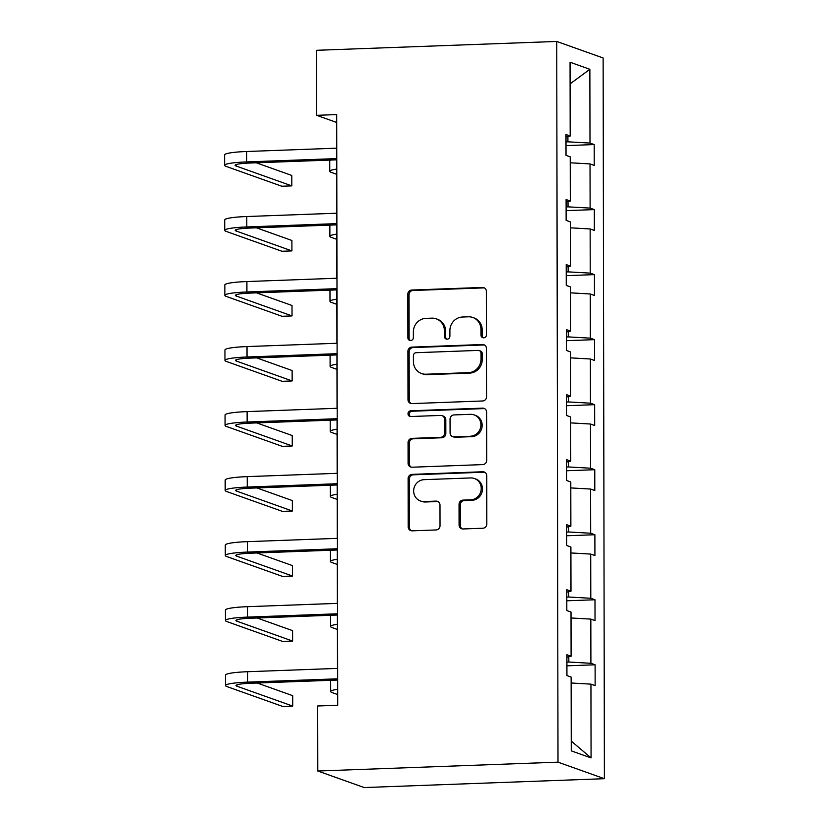 <?xml version="1.0" encoding="UTF-8"?>
<svg xmlns="http://www.w3.org/2000/svg" width="829" height="829" viewBox="0 0 829 829"><rect width="100%" height="100%" fill="white"/><g stroke="black" fill="none" stroke-linecap="round" stroke-linejoin="round"><path stroke-width="1.24" d="M483.711 337.828A2.881 2.736 -70.4 0 0 486.457 334.864L486.385 291.383A4.114 3.907 -70.4 0 0 482.447 287.445L411.712 290.046A4.114 3.907 -70.4 0 0 407.795 294.285L407.868 337.755A2.881 2.736 -70.4 0 0 410.624 340.522A2.881 2.736 -70.4 0 0 413.37 337.558L413.36 331.932A13.181 12.497 -70.4 0 1 425.909 318.367L431.805 318.149A13.181 12.497 -70.4 0 1 436.251 318.833A13.181 12.497 -70.4 0 1 444.406 330.781L444.417 336.408A2.881 2.736 -70.4 0 0 447.163 339.175A2.881 2.736 -70.4 0 0 449.909 336.211L449.898 330.584A13.181 12.497 -70.4 0 1 462.458 317.02L468.344 316.802A13.181 12.497 -70.4 0 1 472.789 317.486A13.181 12.497 -70.4 0 1 480.944 329.434L480.955 335.061A2.881 2.736 -70.4 0 0 483.711 337.828M459.079 525.016A4.114 3.907 -70.4 0 0 463.017 528.964L482.861 528.228A4.114 3.907 -70.4 0 0 486.789 523.99L486.706 475.711A4.114 3.907 -70.4 0 0 482.768 471.763L412.034 474.375A4.114 3.907 -70.4 0 0 408.117 478.613L408.2 526.892A4.114 3.907 -70.4 0 0 412.137 530.84L436.106 529.949A4.114 3.907 -70.4 0 0 440.023 525.721L439.992 505.058A4.114 3.907 -70.4 0 0 436.054 501.11L424.168 501.545A11.015 10.445 -70.4 0 1 420.448 500.975A11.015 10.445 -70.4 0 1 413.806 489.017A11.015 10.445 -70.4 0 1 424.127 479.659L470.696 477.939A11.015 10.445 -70.4 0 1 474.406 478.509A11.015 10.445 -70.4 0 1 481.058 490.467A11.015 10.445 -70.4 0 1 470.727 499.825L462.965 500.115A4.114 3.907 -70.4 0 0 459.048 504.353L459.079 525.016L460.333 525.462A4.114 3.907 -70.4 0 0 462.281 528.912M556.736 41.45L316.554 50.3L316.668 115.324L336.688 114.589L337.714 705.251L317.694 705.987L317.808 771.022L558 762.162L556.736 41.45L603.129 57.978L604.393 778.7L558 762.162M482.644 400.977A4.114 3.907 -70.4 0 0 486.561 396.749L486.478 348.46A4.114 3.907 -70.4 0 0 482.54 344.522L411.816 347.123A4.114 3.907 -70.4 0 0 407.889 351.361L407.982 399.64A4.114 3.907 -70.4 0 0 411.909 403.588L482.644 400.977M486.592 412.086L486.675 460.364A4.114 3.907 -70.4 0 1 482.747 464.603L412.023 467.214A4.114 3.907 -70.4 0 1 408.086 463.266L408.055 442.603A4.114 3.907 -70.4 0 1 411.972 438.365L440.655 437.308A4.114 3.907 -70.4 0 0 444.582 433.07L444.562 419.37A4.114 3.907 -70.4 0 0 440.624 415.422L410.759 416.521A2.881 2.736 -70.4 0 1 408.044 413.246A2.881 2.736 -70.4 0 1 410.749 410.79L482.654 408.137A4.114 3.907 -70.4 0 1 486.592 412.086M571.264 750.856L571.129 677.075L566.932 675.573L566.891 654.734L571.098 656.236L571.015 612.051L566.818 610.548L566.777 589.709L570.984 591.201L570.901 547.016L566.704 545.523L566.673 524.684L570.87 526.177L570.787 481.991L566.59 480.499L566.559 459.649L570.756 461.152L570.673 416.966L566.476 415.464L566.445 394.625L570.642 396.127L570.559 351.942L566.362 350.439L566.331 329.6L570.528 331.092L570.456 286.907L566.248 285.414L566.217 264.575L570.414 266.068L570.342 221.882L566.134 220.39L566.103 199.54L570.3 201.043L570.228 156.857L566.02 155.365L565.989 134.516L570.186 136.018L570.062 62.237L589.865 69.294L589.999 143.075L594.196 144.567L594.238 165.417L590.03 163.914L590.113 208.1L594.31 209.602L594.352 230.441L590.144 228.949L590.227 273.124L594.424 274.627L594.466 295.466L590.258 293.974L590.341 338.159L594.538 339.652L594.58 360.491L590.372 358.998L590.455 403.184L594.652 404.676L594.694 425.526L590.486 424.023L590.569 468.209L594.766 469.711L594.797 490.55L590.6 489.048L590.683 533.234L594.88 534.736L594.911 555.575L590.714 554.083L590.797 598.269L594.994 599.761L595.025 620.6L590.828 619.108L590.901 663.293L595.108 664.785L595.139 685.635L590.942 684.132L591.067 757.913L571.264 750.856M568.818 656.723L568.829 662.029L566.912 662.102M568.829 662.029L590.901 663.293M571.026 617.978L590.828 619.108M566.901 657.138L571.098 656.236M568.704 591.699L568.715 597.004L566.798 597.077M568.715 597.004L590.797 598.269M570.912 552.953L590.714 554.083M566.787 592.113L570.984 591.201M568.59 526.674L568.601 531.98L566.684 532.052M568.601 531.98L590.683 533.234M570.798 487.929L590.6 489.048M566.673 527.089L570.87 526.177M568.476 461.639L568.487 466.955L566.57 467.028M568.487 466.955L590.569 468.209M570.684 422.894L590.486 424.023M566.559 462.054L570.756 461.152M568.362 396.614L568.373 401.93L566.456 401.992M568.373 401.93L590.455 403.184M570.57 357.869L590.372 358.998M566.445 397.029L570.642 396.127M568.248 331.59L568.259 336.895L566.342 336.968M568.259 336.895L590.341 338.159M570.466 292.844L590.258 293.974M566.331 332.004L570.528 331.092M568.134 266.565L568.145 271.871L566.228 271.943M568.145 271.871L590.227 273.124M570.352 227.82L590.144 228.949M566.217 266.979L570.414 266.068M568.02 201.53L568.031 206.846L566.114 206.918M568.031 206.846L590.113 208.1M570.238 162.795L590.03 163.914M566.103 201.944L570.3 201.043M567.906 136.505L567.917 141.821L566 141.894M567.917 141.821L589.999 143.075M589.865 69.294L570.093 83.864M317.808 771.022L364.2 787.55L604.393 778.7M316.668 115.324L336.543 122.412L336.584 148.184M336.605 159.842L336.698 213.208M336.719 224.866L336.812 278.233M336.833 289.891L336.926 343.268M336.947 354.916L337.04 408.293M337.061 419.94L337.154 473.318M337.175 484.975L337.268 538.342M337.289 550L337.382 603.377M337.403 615.025L337.496 668.402M337.517 680.049L337.558 705.261M565.989 136.92L570.186 136.018M571.14 683.003L590.942 684.132M591.067 757.913L571.243 741.085M566.01 145.614L594.196 144.567M566.124 210.639L594.31 209.602M566.238 275.663L594.424 274.627M566.352 340.688L594.538 339.652M566.456 405.723L594.652 404.676M566.57 470.748L594.766 469.711M566.684 535.772L594.88 534.736M566.798 600.797L594.994 599.761M566.912 665.832L595.108 664.785M483.39 337.817A2.881 2.736 -70.4 0 1 482.209 335.507L482.198 329.88A13.181 12.497 -70.4 0 0 474.043 317.932L472.789 317.486M436.251 318.833L437.505 319.279A13.181 12.497 -70.4 0 1 445.66 331.227L445.67 336.854A2.881 2.736 -70.4 0 0 446.852 339.165M484.437 287.932A4.114 3.907 -70.4 0 0 483.701 287.891L412.966 290.492A4.114 3.907 -70.4 0 0 409.049 294.73L409.122 338.201A2.881 2.736 -70.4 0 0 410.303 340.512M484.54 345.009A4.114 3.907 -70.4 0 0 483.794 344.968L413.07 347.569A4.114 3.907 -70.4 0 0 409.143 351.807L409.236 400.086A4.114 3.907 -70.4 0 0 411.174 403.547M480.986 353.164A2.881 2.736 -70.4 0 0 478.229 350.408L416.148 352.698A2.881 2.736 -70.4 0 0 413.402 355.662L413.412 361.589A13.181 12.497 -70.4 0 0 421.567 373.537A13.181 12.497 -70.4 0 0 426.013 374.221L468.447 372.656A13.181 12.497 -70.4 0 0 480.996 359.102L480.986 353.164L482.24 353.61A2.881 2.736 -70.4 0 0 480.457 350.999L479.203 350.553M421.567 373.537L422.821 373.983A13.181 12.497 -70.4 0 0 427.267 374.667L426.013 374.221M482.24 353.61L482.25 359.548A13.181 12.497 -70.4 0 1 469.701 373.102L427.267 374.667M442.012 415.63L443.266 416.075A4.114 3.907 -70.4 0 1 445.815 419.816L445.836 433.515A4.114 3.907 -70.4 0 1 441.909 437.753L413.225 438.81A4.114 3.907 -70.4 0 0 409.308 443.049L409.339 463.712A4.114 3.907 -70.4 0 0 411.288 467.162M484.654 408.635A4.114 3.907 -70.4 0 0 483.908 408.593L412.003 411.236A2.881 2.736 -70.4 0 0 410.438 416.51M470.426 436.209A11.015 10.445 -70.4 0 0 480.747 426.852A11.015 10.445 -70.4 0 0 474.105 414.894A11.015 10.445 -70.4 0 0 470.385 414.324L453.981 414.925A4.114 3.907 -70.4 0 0 450.054 419.163L450.085 432.873A4.114 3.907 -70.4 0 0 454.023 436.821L471.68 436.655A11.015 10.445 -70.4 0 0 482.001 427.298A11.015 10.445 -70.4 0 0 475.359 415.339L474.105 414.894M452.624 436.603L453.877 437.049A4.114 3.907 -70.4 0 0 455.276 437.266L454.023 436.821M471.68 436.655L455.276 437.266M474.406 478.509L475.659 478.955A11.015 10.445 -70.4 0 1 482.312 490.913A11.015 10.445 -70.4 0 1 471.981 500.281L464.219 500.561A4.114 3.907 -70.4 0 0 460.302 504.799L460.333 525.462M420.448 500.975L421.702 501.421A11.015 10.445 -70.4 0 0 425.422 501.991L424.168 501.545M438.054 501.597A4.114 3.907 -70.4 0 0 437.308 501.555L425.422 501.991M484.758 472.261A4.114 3.907 -70.4 0 0 484.022 472.209L413.288 474.82A4.114 3.907 -70.4 0 0 409.371 479.058L409.453 527.337A4.114 3.907 -70.4 0 0 411.391 530.788M336.626 174.297L331.206 172.359A31.461 3.534 -0.1 0 1 329.766 171.313A31.461 3.534 -0.1 0 1 336.626 169.095M329.766 171.313L329.745 160.888A31.461 3.534 -0.1 0 1 330.636 160.059M336.761 159.831L249.819 163.033A20.974 2.352 179.9 0 0 235.115 165.303A20.974 2.352 179.9 0 0 236.078 166.007L291.808 185.872L281.798 186.235L226.068 166.38A31.461 3.534 -0.1 0 1 224.628 165.323L224.607 154.899A31.461 3.534 -0.1 0 1 246.669 151.5L336.74 148.173M224.628 165.323A31.461 3.534 -0.1 0 1 246.69 161.914L336.761 158.598M291.808 185.872L291.787 175.447L256.296 162.795M336.74 239.322L331.32 237.384A31.461 3.534 -0.1 0 1 329.88 236.338A31.461 3.534 -0.1 0 1 336.74 234.13M329.88 236.338L329.859 225.913A31.461 3.534 -0.1 0 1 330.75 225.084M336.854 304.347L331.434 302.419A31.461 3.534 -0.1 0 1 329.994 301.362A31.461 3.534 -0.1 0 1 336.854 299.155M329.994 301.362L329.973 290.948A31.461 3.534 -0.1 0 1 330.854 290.109M336.875 224.856L249.933 228.058A20.974 2.352 179.9 0 0 235.229 230.338A20.974 2.352 179.9 0 0 236.192 231.032L291.922 250.897L281.912 251.26L226.182 231.405A31.461 3.534 -0.1 0 1 224.742 230.348L224.721 219.934A31.461 3.534 -0.1 0 1 246.783 216.524L336.854 213.208M224.742 230.348A31.461 3.534 -0.1 0 1 246.804 226.949L336.875 223.623M291.922 250.897L291.901 240.472L256.399 227.82M336.988 289.881L250.047 293.093A20.974 2.352 179.9 0 0 235.343 295.362A20.974 2.352 179.9 0 0 236.306 296.057L292.036 315.922L282.026 316.295L226.296 296.43A31.461 3.534 -0.1 0 1 224.856 295.383L224.835 284.958A31.461 3.534 -0.1 0 1 246.897 281.549L336.968 278.233M224.856 295.383A31.461 3.534 -0.1 0 1 246.918 291.974L336.988 288.658M292.036 315.922L292.015 305.497L256.513 292.855M336.968 369.371L331.548 367.444A31.461 3.534 -0.1 0 1 330.108 366.387A31.461 3.534 -0.1 0 1 336.957 364.18M330.108 366.387L330.087 355.973A31.461 3.534 -0.1 0 1 330.968 355.133M337.102 354.916L250.161 358.118A20.974 2.352 179.9 0 0 235.457 360.387A20.974 2.352 179.9 0 0 236.42 361.092L292.15 380.946L282.14 381.319L226.41 361.454A31.461 3.534 -0.1 0 1 224.97 360.408L224.949 349.983A31.461 3.534 -0.1 0 1 247.011 346.574L337.082 343.258M224.97 360.408A31.461 3.534 -0.1 0 1 247.032 356.998L337.102 353.682M292.15 380.946L292.129 370.532L256.627 357.879M337.082 434.406L331.662 432.469A31.461 3.534 -0.1 0 1 330.222 431.422A31.461 3.534 -0.1 0 1 337.071 429.204M330.222 431.422L330.201 420.997A31.461 3.534 -0.1 0 1 331.082 420.168M337.216 419.94L250.275 423.142A20.974 2.352 179.9 0 0 235.571 425.412A20.974 2.352 179.9 0 0 236.524 426.116L292.264 445.981L282.254 446.344L226.524 426.479A31.461 3.534 -0.1 0 1 225.084 425.432L225.063 415.008A31.461 3.534 -0.1 0 1 247.125 411.609L337.196 408.282M225.084 425.432A31.461 3.534 -0.1 0 1 247.146 422.023L337.216 418.707M292.264 445.981L292.243 435.557L256.741 422.904M337.196 499.431L331.776 497.493A31.461 3.534 -0.1 0 1 330.336 496.447A31.461 3.534 -0.1 0 1 337.185 494.229M330.336 496.447L330.315 486.022A31.461 3.534 -0.1 0 1 331.196 485.193M337.33 484.965L250.389 488.167A20.974 2.352 179.9 0 0 235.685 490.436A20.974 2.352 179.9 0 0 236.638 491.141L292.378 511.006L282.368 511.369L226.638 491.514A31.461 3.534 -0.1 0 1 225.198 490.457L225.177 480.043A31.461 3.534 -0.1 0 1 247.239 476.634L337.31 473.318M225.198 490.457A31.461 3.534 -0.1 0 1 247.249 487.058L337.33 483.732M292.378 511.006L292.357 500.581L256.855 487.929M337.31 564.456L331.89 562.528A31.461 3.534 -0.1 0 1 330.45 561.471A31.461 3.534 -0.1 0 1 337.299 559.264M330.45 561.471L330.429 551.047A31.461 3.534 -0.1 0 1 331.31 550.218M337.444 549.99L250.503 553.202A20.974 2.352 179.9 0 0 235.799 555.471A20.974 2.352 179.9 0 0 236.752 556.166L292.492 576.031L282.482 576.404L226.752 556.539A31.461 3.534 -0.1 0 1 225.312 555.482L225.291 545.067A31.461 3.534 -0.1 0 1 247.353 541.658L337.424 538.342M225.312 555.482A31.461 3.534 -0.1 0 1 247.363 552.083L337.444 548.757M292.492 576.031L292.471 565.606L256.969 552.964M337.424 629.48L332.004 627.553A31.461 3.534 -0.1 0 1 330.564 626.496A31.461 3.534 -0.1 0 1 337.413 624.289M330.564 626.496L330.543 616.082A31.461 3.534 -0.1 0 1 331.424 615.242M337.558 615.025L250.617 618.227A20.974 2.352 179.9 0 0 235.913 620.496A20.974 2.352 179.9 0 0 236.866 621.201L292.606 641.055L282.596 641.428L226.866 621.563A31.461 3.534 -0.1 0 1 225.426 620.517L225.405 610.092A31.461 3.534 -0.1 0 1 247.467 606.683L337.538 603.367M225.426 620.517A31.461 3.534 -0.1 0 1 247.477 617.108L337.558 613.792M292.606 641.055L292.585 630.641L257.083 617.988M337.538 694.515L332.118 692.578A31.461 3.534 -0.1 0 1 330.678 691.531A31.461 3.534 -0.1 0 1 337.527 689.313M330.678 691.531L330.657 681.106A31.461 3.534 -0.1 0 1 331.538 680.277M337.672 680.049L250.731 683.251A20.974 2.352 179.9 0 0 236.027 685.521A20.974 2.352 179.9 0 0 236.98 686.225L292.72 706.08L282.71 706.453L226.98 686.588A31.461 3.534 -0.1 0 1 225.54 685.542L225.519 675.117A31.461 3.534 -0.1 0 1 247.581 671.718L337.652 668.392M225.54 685.542A31.461 3.534 -0.1 0 1 247.591 682.132L337.672 678.816M292.72 706.08L292.699 695.666L257.197 683.013M482.198 329.88L480.944 329.434M445.67 336.854L444.417 336.408M445.66 331.227L444.406 330.781M409.122 338.201L407.868 337.755M409.049 294.73L407.795 294.285M412.966 290.492L411.712 290.046M483.701 287.891L482.447 287.445M482.209 335.507L480.955 335.061M409.236 400.086L407.982 399.64M409.143 351.807L407.889 351.361M413.07 347.569L411.816 347.123M483.794 344.968L482.54 344.522M469.701 373.102L468.447 372.656M482.25 359.548L480.996 359.102M409.339 463.712L408.086 463.266M409.308 443.049L408.055 442.603M413.225 438.81L411.972 438.365M441.909 437.753L440.655 437.308M445.836 433.515L444.582 433.07M445.815 419.816L444.562 419.37M412.003 411.236L410.749 410.79M483.908 408.593L482.654 408.137M460.302 504.799L459.048 504.353M464.219 500.561L462.965 500.115M471.981 500.281L470.727 499.825M437.308 501.555L436.054 501.11M409.453 527.337L408.2 526.892M409.371 479.058L408.117 478.613M413.288 474.82L412.034 474.375M484.022 472.209L482.768 471.763M246.669 151.5L246.69 161.914M236.068 164.598L236.078 166.007M246.783 216.524L246.804 226.949M236.182 229.633L236.192 231.032M246.897 281.549L246.918 291.974M236.296 294.658L236.306 296.057M247.011 346.574L247.032 356.998M236.41 359.682L236.42 361.092M247.125 411.609L247.146 422.023M236.524 424.707L236.524 426.116M247.239 476.634L247.249 487.058M236.638 489.732L236.638 491.141M247.353 541.658L247.363 552.083M236.752 554.767L236.752 556.166M247.467 606.683L247.477 617.108M236.866 619.791L236.866 621.201M247.581 671.718L247.591 682.132M236.98 684.816L236.98 686.225"/></g></svg>
